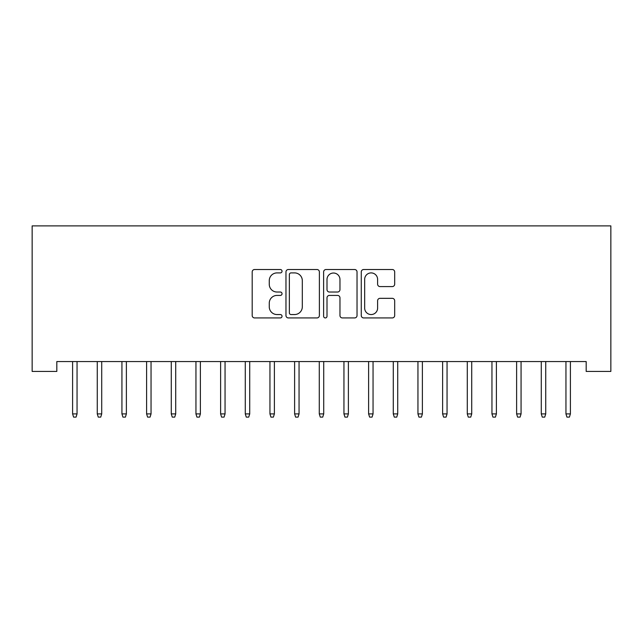 <?xml version="1.0" encoding="UTF-8"?>
<svg xmlns="http://www.w3.org/2000/svg" width="643" height="643" viewBox="0 0 643 643"><rect width="100%" height="100%" fill="white"/><g stroke="black" fill="none" stroke-linecap="round" stroke-linejoin="round"><path stroke-width="0.96" d="M282.036 271.209A1.696 1.696 0 0 0 280.34 269.513L254.612 269.513A2.419 2.419 0 0 0 252.193 271.933L252.193 315.512A2.419 2.419 0 0 0 254.612 317.939L280.34 317.939A1.696 1.696 0 0 0 282.036 316.243A1.696 1.696 0 0 0 280.34 314.548L277.012 314.548A7.748 7.748 0 0 1 269.264 306.799L269.264 303.166A7.748 7.748 0 0 1 277.012 295.418L280.34 295.418A1.696 1.696 0 0 0 282.036 293.722A1.696 1.696 0 0 0 280.34 292.026L277.012 292.026A7.748 7.748 0 0 1 269.264 284.278L269.264 280.653A7.748 7.748 0 0 1 277.012 272.905L280.34 272.905A1.696 1.696 0 0 0 282.036 271.209M392.262 286.585A2.419 2.419 0 0 0 394.681 284.158L394.681 271.933A2.419 2.419 0 0 0 392.262 269.513L363.689 269.513A2.419 2.419 0 0 0 361.27 271.933L361.27 315.512A2.419 2.419 0 0 0 363.689 317.939L392.262 317.939A2.419 2.419 0 0 0 394.681 315.512L394.681 300.747A2.419 2.419 0 0 0 392.262 298.328L380.037 298.328A2.419 2.419 0 0 0 377.61 300.747L377.61 308.069A6.478 6.478 0 0 1 371.14 314.548A6.478 6.478 0 0 1 364.661 308.069L364.661 279.375A6.478 6.478 0 0 1 371.14 272.905A6.478 6.478 0 0 1 377.61 279.375L377.61 284.158A2.419 2.419 0 0 0 380.037 286.585L392.262 286.585M586.183 361.559L56.817 361.559L56.817 371.429L32.15 371.429L32.15 225.886L610.85 225.886L610.85 371.429L586.183 371.429L586.183 361.559M319.378 271.933A2.419 2.419 0 0 0 316.959 269.513L288.385 269.513A2.419 2.419 0 0 0 285.966 271.933L285.966 315.512A2.419 2.419 0 0 0 288.385 317.939L316.959 317.939A2.419 2.419 0 0 0 319.378 315.512L319.378 271.933M326.041 269.513L354.614 269.513A2.419 2.419 0 0 1 357.034 271.933L357.034 315.512A2.419 2.419 0 0 1 354.614 317.939L342.381 317.939A2.419 2.419 0 0 1 339.962 315.512L339.962 297.838A2.419 2.419 0 0 0 337.543 295.418L329.433 295.418A2.419 2.419 0 0 0 327.006 297.838L327.006 316.243A1.696 1.696 0 0 1 325.31 317.939A1.696 1.696 0 0 1 323.622 316.243L323.622 271.933A2.419 2.419 0 0 1 326.041 269.513M291.054 272.905A1.696 1.696 0 0 0 289.358 274.593L289.358 312.852A1.696 1.696 0 0 0 291.054 314.548L294.566 314.548A7.748 7.748 0 0 0 302.314 306.799L302.314 280.653A7.748 7.748 0 0 0 294.566 272.905L291.054 272.905M339.962 279.496A6.478 6.478 0 0 0 333.484 273.026A6.478 6.478 0 0 0 327.006 279.496L327.006 289.607A2.419 2.419 0 0 0 329.433 292.026L337.543 292.026A2.419 2.419 0 0 0 339.962 289.607L339.962 279.496M72.603 413.907L73.591 417.114L76.059 417.114L77.047 413.907L72.603 413.907L72.603 361.559M77.047 413.907L77.047 361.559M97.27 413.907L98.258 417.114L100.726 417.114L101.715 413.907L97.27 413.907L97.27 361.559M101.715 413.907L101.715 361.559M121.937 413.907L122.926 417.114L125.393 417.114L126.382 413.907L121.937 413.907L121.937 361.559M126.382 413.907L126.382 361.559M146.604 413.907L147.593 417.114L150.06 417.114L151.049 413.907L146.604 413.907L146.604 361.559M151.049 413.907L151.049 361.559M171.271 413.907L172.26 417.114L174.727 417.114L175.716 413.907L171.271 413.907L171.271 361.559M175.716 413.907L175.716 361.559M195.946 413.907L196.927 417.114L199.394 417.114L200.383 413.907L195.946 413.907L195.946 361.559M200.383 413.907L200.383 361.559M220.613 413.907L221.594 417.114L224.061 417.114L225.05 413.907L220.613 413.907L220.613 361.559M225.05 413.907L225.05 361.559M245.28 413.907L246.261 417.114L248.728 417.114L249.717 413.907L245.28 413.907L245.28 361.559M249.717 413.907L249.717 361.559M269.947 413.907L270.928 417.114L273.396 417.114L274.384 413.907L269.947 413.907L269.947 361.559M274.384 413.907L274.384 361.559M294.615 413.907L295.595 417.114L298.063 417.114L299.051 413.907L294.615 413.907L294.615 361.559M299.051 413.907L299.051 361.559M319.282 413.907L320.27 417.114L322.73 417.114L323.718 413.907L319.282 413.907L319.282 361.559M323.718 413.907L323.718 361.559M343.949 413.907L344.937 417.114L347.405 417.114L348.385 413.907L343.949 413.907L343.949 361.559M348.385 413.907L348.385 361.559M368.616 413.907L369.604 417.114L372.072 417.114L373.053 413.907L368.616 413.907L368.616 361.559M373.053 413.907L373.053 361.559M393.283 413.907L394.272 417.114L396.739 417.114L397.72 413.907L393.283 413.907L393.283 361.559M397.72 413.907L397.72 361.559M417.95 413.907L418.939 417.114L421.406 417.114L422.387 413.907L417.95 413.907L417.95 361.559M422.387 413.907L422.387 361.559M442.617 413.907L443.606 417.114L446.073 417.114L447.054 413.907L442.617 413.907L442.617 361.559M447.054 413.907L447.054 361.559M467.284 413.907L468.273 417.114L470.74 417.114L471.729 413.907L467.284 413.907L467.284 361.559M471.729 413.907L471.729 361.559M491.951 413.907L492.94 417.114L495.407 417.114L496.396 413.907L491.951 413.907L491.951 361.559M496.396 413.907L496.396 361.559M516.618 413.907L517.607 417.114L520.074 417.114L521.063 413.907L516.618 413.907L516.618 361.559M521.063 413.907L521.063 361.559M541.285 413.907L542.274 417.114L544.742 417.114L545.73 413.907L541.285 413.907L541.285 361.559M545.73 413.907L545.73 361.559M565.953 413.907L566.941 417.114L569.409 417.114L570.397 413.907L565.953 413.907L565.953 361.559M570.397 413.907L570.397 361.559"/></g></svg>
